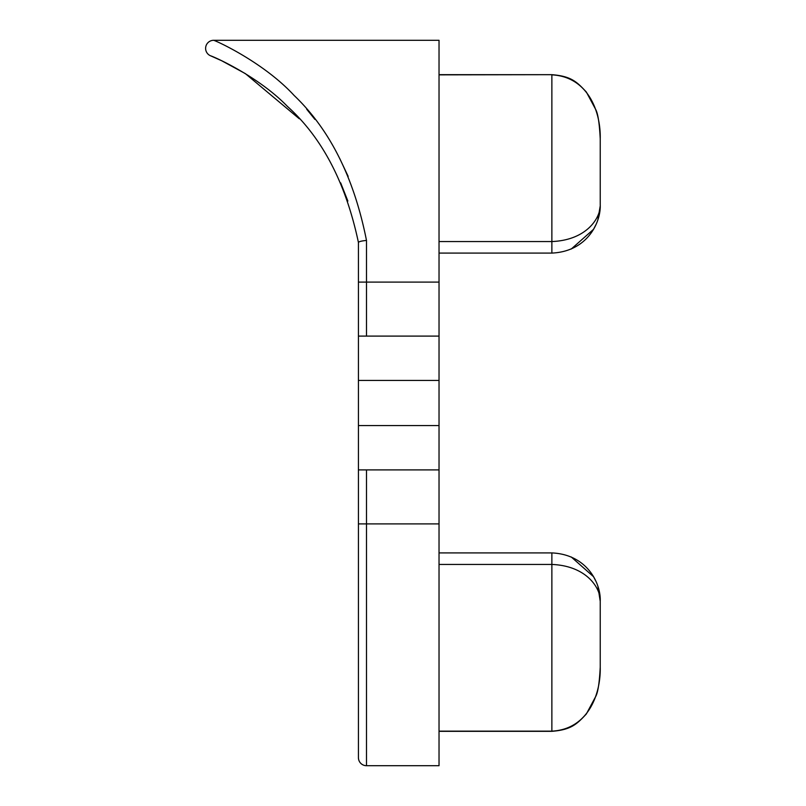 <?xml version="1.0" encoding="UTF-8"?>
<svg xmlns="http://www.w3.org/2000/svg" width="806" height="806" viewBox="0 0 806 806"><rect width="100%" height="100%" fill="white"/><g stroke="black" fill="none" stroke-linecap="round" stroke-linejoin="round"><path stroke-width="1.21" d="M439.028 336.102L358.428 336.102L358.428 242.465C358.912 241.578 361.602 240.903 366.488 240.44C354.126 178.005 329.997 129.675 294.099 95.44C263.975 62.707 216.975 41.146 213.671 40.3L439.028 40.3L439.028 765.7L366.488 765.7L439.028 765.7M348.162 176.373L339.608 158.258M314.904 119.389L306.703 109.233M358.428 336.102L358.428 469.898L366.488 469.898L366.488 765.7A8.06 8.06 0 0 1 358.428 757.64L358.428 523.9L358.428 757.64A8.06 8.06 0 0 0 366.488 765.7M439.028 469.898L366.488 469.898M366.488 240.44L366.488 282.1L358.428 282.1L358.428 242.485C345.855 183.063 322.188 137.715 287.44 106.422C258.263 76.227 213.61 56.571 210.588 55.805L221.68 60.742L245.377 73.628L299.268 118.754M340.666 182.871L347.86 201.037M439.028 523.9L358.428 523.9L358.428 469.898M213.671 40.3A8.06 8.06 0 0 0 210.588 55.805A8.06 8.06 0 0 1 213.671 40.3M597.891 586.415L600.228 601.276L600.228 667.146C600.893 695.064 587.443 729.359 551.868 731.143L439.028 731.143M439.028 74.857L551.868 74.676C571.343 76.197 576.874 81.9 586.355 92.035L595.805 109.687C597.992 113.837 599.463 123.56 600.228 138.854L600.228 204.724C600.893 217.076 587.443 240.107 551.868 241.558L551.868 74.857C587.443 76.641 600.893 110.936 600.228 138.854L600.228 204.724C601.034 222.345 587.362 251.502 551.868 253.084L439.028 253.084M600.208 599.946L600.228 601.276C601.034 583.655 587.362 554.498 551.868 552.916L439.028 552.916M551.868 552.916L551.868 564.442C587.443 565.893 600.893 588.924 600.228 601.276L600.228 667.146C599.463 682.44 597.992 692.163 595.805 696.313L586.355 713.965C576.874 724.1 571.343 729.803 551.868 731.324L551.868 564.442L439.028 564.442M571.242 556.966L593.498 576.663M593.7 577.005L595.825 581.116M571.242 249.034L593.498 229.337M593.7 228.995L595.825 224.884M597.891 219.585L600.208 206.054M439.028 282.1L366.488 282.1L366.488 336.102M439.028 380.432L358.428 380.432M439.028 425.568L358.428 425.568M551.868 253.084L551.868 241.558L439.028 241.558M600.228 667.146C599.463 682.44 597.992 692.163 595.805 696.313L586.355 713.965C576.874 724.1 571.343 729.803 551.868 731.324L439.028 731.324M600.228 138.854C599.463 123.56 597.992 113.837 595.805 109.687L586.355 92.035C576.874 81.9 571.343 76.197 551.868 74.676L439.028 74.676"/></g></svg>
